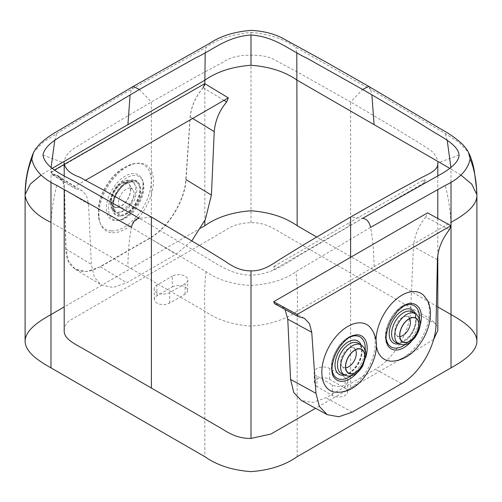 <?xml version="1.0" encoding="UTF-8"?>
<svg xmlns="http://www.w3.org/2000/svg" width="502" height="502" viewBox="0 0 502 502"><rect width="100%" height="100%" fill="white"/><g stroke="black" fill="none" stroke-linecap="round" stroke-linejoin="round"><path stroke-width="0.38" stroke-dasharray="2.51 1.88" d="M52.202 168.339L41.17 174.997M42.946 155.087L64.2 163.006C64.256 156.768 68.862 151.108 78.005 146.026L101.454 131.53L151.378 101.981L198.987 75.156L223.001 62.217C230.173 57.36 239.51 55.007 251 55.157L251 32.366C231.861 34.425 216.889 39.42 206.084 47.339L131.442 89.318C107.284 103.224 84.461 116.784 56.739 133.563L43.134 142.261L33.659 152.231M201.045 227.921L64.2 306.929M25.15 194.569L25.113 195.165M437.8 306.929L316.662 236.988M172.374 286.931A8.923 5.152 0 0 1 182.031 285.801A8.923 5.152 0 0 1 186.957 288.644A8.923 5.152 0 0 1 187.604 290.639A8.923 5.152 0 0 1 184.993 294.216L169.607 303.101A8.923 5.152 0 0 1 159.95 304.231A8.923 5.152 0 0 1 155.03 301.388A8.923 5.152 0 0 1 154.378 299.518A8.923 5.152 0 0 1 156.988 295.816L172.374 286.931L172.217 276.182A9.149 5.284 0 0 1 182.239 275.046A9.149 5.284 0 0 1 187.836 279.978A9.149 5.284 0 0 1 185.156 283.649L169.77 292.534A9.149 5.284 0 0 1 159.849 293.689A9.149 5.284 0 0 1 154.152 288.863A9.149 5.284 0 0 1 156.831 285.061L172.217 276.182M317.007 386.603A8.923 5.152 0 0 1 314.396 383.02A8.923 5.152 0 0 1 314.396 383.001A8.923 5.152 0 0 1 314.472 382.292A8.923 5.152 0 0 1 322.165 377.849A8.923 5.152 0 0 1 323.388 377.811A8.923 5.152 0 0 1 329.626 379.317L345.012 388.203A8.923 5.152 0 0 1 347.409 390.725A8.923 5.152 0 0 1 347.622 391.905A8.923 5.152 0 0 1 336.76 396.869A8.923 5.152 0 0 1 332.393 395.482L317.007 386.603L316.844 376.036L332.23 384.915A9.149 5.284 0 0 0 342.151 386.076A9.149 5.284 0 0 0 347.848 381.25A9.149 5.284 0 0 0 345.169 377.448L329.783 368.562A9.149 5.284 0 0 0 319.761 367.433A9.149 5.284 0 0 0 314.164 372.365A9.149 5.284 0 0 0 316.844 376.036M251 326.118C232.432 324.744 217.046 319.768 204.841 311.177L127.91 266.763C128.06 252.092 129.234 238.965 131.442 227.381L206.09 271.632C217.981 279.959 232.953 284.559 251 285.425C270.139 284.214 285.111 279.627 295.916 271.651L370.558 227.375C372.76 238.952 373.94 252.086 374.09 266.763L297.159 311.177C284.96 319.761 269.574 324.744 251 326.118L251 285.425M56.745 185.407C53.909 196.257 51.988 208.568 50.978 222.348L127.91 266.763M251 32.366C269.047 34.042 284.019 39.024 295.91 47.332L370.558 89.331L445.255 133.551L458.966 142.348L468.448 152.426M64.2 330.548C64.243 326.984 65.931 323.74 69.27 320.803L225.166 230.443C231.786 225.555 240.395 222.97 251 222.7C262.533 222.424 271.024 226.509 279.896 232.213L421.391 313.901C429.649 318.174 438.622 323.721 437.8 330.548M433.609 339.484L413.027 352.027L315.582 408.295M151.378 217.015L139.38 218.351L203.184 255.838C217.761 264.303 231.478 274.958 251 275.203C276.182 274.036 290.169 259.703 307.958 250.379L362.62 218.351L350.622 217.015M476.887 195.165L476.85 194.569M460.836 175.003L449.805 168.346M368.732 86.4L370.558 89.331L371.888 94.853M459.054 155.087L437.8 163.006C437.775 159.711 436.345 156.404 433.521 153.079C431.174 149.998 425.363 147.073 421.768 144.614L397.76 129.849L350.622 101.981L350.622 273.032M251 222.7L251 55.157C261.291 55.295 269.022 56.174 276.784 61.056L300.761 73.919L350.622 101.981L362.62 89.469M133.256 86.407L131.442 89.318L130.118 94.828M374.09 266.763L451.022 222.348C450.018 208.575 448.098 196.263 445.261 185.426M204.929 83.646L203.21 87.699C195.535 96.961 191.218 106.738 190.258 117.035L186.047 179.672C185.05 200.744 168.057 228.253 149.834 238.293L100.438 266.807L86.758 271.582L75.382 269.267L68.573 261.366L65.975 248.998L64.57 189.599L62.857 181.435L58.364 176.227L51.882 174.42L51.066 172.475L74.459 186.688L85.535 180.293M51.066 172.475L204.854 83.69M52.635 174.627L75.331 188.67L74.459 186.688M76.103 188.89L81.945 190.553L86.52 195.68L88.54 204.163L91.345 264.41L94.42 277.292L101.348 285.042L113.207 287.458L126.68 282.758L176.077 254.238L191.833 240.866M298.79 316.743L275.322 303.905L280.737 305.323L285.017 309.414M275.322 303.905L274.607 303.716M449.365 229.809L425.897 216.971L427.541 212.873M425.897 216.971C418.599 225.68 414.457 235.563 413.46 246.626L410.655 310.11C409.582 334.194 391.811 360.361 375.32 369.271L325.923 397.785L312.846 402.441L301.238 400.445M423.537 295.226A37.732 22.345 -61.3 0 1 423.362 335.041A37.732 22.345 -61.3 0 1 390.518 361.101A37.732 22.345 -61.3 0 1 387.732 360.674M376.299 345.439A37.732 22.345 -61.3 0 1 376.011 340.438M399.856 336.516A10.969 6.501 -61.3 0 1 396.411 335.236A10.969 6.501 -61.3 0 1 398.795 320.602A10.969 6.501 -61.3 0 1 406.733 316.367A10.969 6.501 -61.3 0 1 409.67 318.582M345.696 367.784A10.969 6.501 -61.3 0 1 344.993 367.797A10.969 6.501 -61.3 0 1 342.251 366.504A10.969 6.501 -61.3 0 1 342.646 354.92A10.969 6.501 -61.3 0 1 352.078 347.579A10.969 6.501 -61.3 0 1 352.573 347.635A10.969 6.501 -61.3 0 1 355.51 349.85M333.573 391.943A37.732 22.345 118.7 0 0 361.936 377.604A37.732 22.345 118.7 0 0 369.378 326.495M275.008 265.828L273.966 266.418L273.32 269.881L349.298 225.982L349.197 222.794L275.008 265.828L274.356 269.279M423.732 179.961L424.428 182.634L425.47 182.038L424.755 179.365L349.197 222.794M424.428 182.634L349.298 225.982M203.134 87.643C195.447 96.886 191.118 106.669 190.139 116.972L185.815 179.666C184.78 200.762 167.756 228.253 149.527 238.243L100.136 266.637C81.882 277.619 65.749 269.191 65.749 248.697L64.463 189.229C63.974 179.76 60.014 174.752 52.572 174.2L51.003 172.042L54.523 170.015M112.435 232.752A38.554 21.668 121.3 0 0 149.734 199.106A38.554 21.668 121.3 0 0 139.932 163.156A38.554 21.668 121.3 0 0 137.335 163.232A38.554 21.668 121.3 0 0 107.666 186.7A38.554 21.668 121.3 0 0 100.507 223.848A38.554 21.668 121.3 0 0 112.435 232.752M118.961 220.453A24.987 14.043 121.3 0 1 117.273 220.503A24.987 14.043 -58.7 0 1 110.923 197.204A24.987 14.043 -58.7 0 1 135.094 175.405A24.987 14.043 121.3 0 1 142.825 181.172L142.198 179.572A26.117 14.677 -58.7 0 1 137.347 204.734A26.117 14.677 -58.7 0 1 117.248 220.635A26.117 14.677 -58.7 0 1 115.491 220.685A26.117 14.677 -58.7 0 1 108.846 196.332A26.117 14.677 -58.7 0 1 134.116 173.541A26.117 14.677 -58.7 0 1 142.198 179.572C143.716 180.362 143.779 194.33 136.594 204.722L129.616 213.519C126.247 216.738 123.09 218.878 120.141 219.932L117.248 220.635L118.961 220.453A24.987 14.043 121.3 0 0 138.188 205.243A24.987 14.043 121.3 0 0 142.825 181.172M133.35 179.823A20.086 11.289 121.3 0 0 113.916 197.355A20.086 11.289 121.3 0 0 119.024 216.086A20.086 11.289 121.3 0 0 120.38 216.042A20.086 11.289 121.3 0 0 135.835 203.818A20.086 11.289 121.3 0 0 139.562 184.466A20.086 11.289 121.3 0 0 133.35 179.823M113.477 210.765L119.42 215.17C128.581 216.312 141.865 198.052 139.493 187.34A19.082 10.724 121.3 0 0 132.992 180.733A19.082 10.724 121.3 0 0 131.706 180.77A19.082 10.724 121.3 0 0 113.032 202.544L113.759 211.48A19.584 11.006 121.3 0 0 119.815 216.004A19.584 11.006 121.3 0 0 121.139 215.967A19.584 11.006 121.3 0 0 136.205 204.044A19.584 11.006 121.3 0 0 139.845 185.175A19.584 11.006 121.3 0 0 133.783 180.651A19.584 11.006 121.3 0 0 132.465 180.689A19.584 11.006 121.3 0 0 117.393 192.611A19.584 11.006 121.3 0 0 113.759 211.48M131.681 181.799L133.846 182.395L132.001 181.354L128.317 180.3C122.457 180.494 117.518 183.927 113.496 190.616L110.158 200.888L110.565 205.694C110.678 206.058 111.118 208.945 114.657 211.398A17.344 10.015 -60 0 1 113.596 193.521A17.344 10.015 -60 0 1 129.284 180.582A17.344 10.015 -60 0 1 132.001 181.354A17.344 10.015 -60 0 1 133.212 199.2A17.344 10.015 -60 0 1 117.481 212.233A17.344 10.015 -60 0 1 114.657 211.398L115.981 212.183C114.023 211.116 113.101 208.525 113.214 204.421C114.531 195.316 118.924 188.275 126.391 183.299L131.681 181.799L122.739 185.138L115.372 194.563L112.686 205.324L115.981 212.183L118.742 212.98L127.219 209.472L134.592 199.991L137.234 189.204L133.846 182.395L131.185 181.655L132.999 180.808C125.613 180.017 114.726 191.871 113.032 202.544M139.493 187.34C138.69 183.268 136.525 181.09 132.999 180.808M125.563 182.621A13.573 7.837 -60 0 1 129.246 184.648A13.573 7.837 -60 0 1 127.803 198.779A13.573 7.837 -60 0 1 116.32 207.382A13.573 7.837 -60 0 1 116.131 207.364A13.573 7.837 -60 0 1 112.58 194.381A13.573 7.837 -60 0 1 125.563 182.621M129.874 188.093A10.881 6.281 -60 0 1 132.829 189.725A10.881 6.281 -60 0 1 131.675 201.051A10.881 6.281 -60 0 1 122.469 207.947A10.881 6.281 -60 0 1 122.319 207.935A10.881 6.281 -60 0 1 119.47 197.524A10.881 6.281 -60 0 1 129.874 188.093M50.978 182.044L51.116 167.492M54.768 140.334L56.739 133.563M204.841 83.596L204.841 220.573M206.09 271.632C204.628 283.272 204.207 296.45 204.841 311.177L204.841 456.688M184.993 294.216L185.156 283.649M169.607 303.101L169.77 292.534M156.988 295.816L156.831 285.061M329.626 379.317L329.783 368.562M345.012 388.203L345.169 377.448M332.393 395.482L332.23 384.915M296.807 52.716L295.91 47.332M297.159 456.688L297.159 311.177C297.786 296.456 297.379 283.285 295.916 271.651M451.022 182.082L450.884 167.492M447.232 140.365L445.255 133.551M350.622 257.3L350.622 388.065M437.8 175.907L437.8 189.486M437.8 218.489L437.8 255.292M139.38 89.469L151.378 101.981L151.378 273.032M64.2 175.895L64.2 189.492M251 270.854L251 275.203M205.186 52.735L206.084 47.339M64.57 189.599L88.54 204.163M65.975 248.998L91.345 264.41M100.438 266.807L126.68 282.758M149.834 238.293L176.077 254.238M190.258 117.035L192.611 118.466M203.21 87.699L224.024 100.344M437.43 259.741L413.46 246.626M436.025 323.991L410.655 310.11M401.562 383.628L375.32 369.271M352.166 412.148L325.923 397.785M419.892 326.137A25.263 14.966 -61.3 0 1 411.596 341.165M388.046 345.878A25.263 14.966 -61.3 0 1 390.343 319.586A25.263 14.966 -61.3 0 1 411.245 303.472C395.796 302.016 378.489 333.648 388.046 345.878M419.371 318.757A23.644 14.006 -61.3 0 1 405.095 344.623M386.138 338.191A23.644 14.006 -61.3 0 1 403.746 306.007M415.236 313.612A19.101 11.314 -61.3 0 1 409.481 336.541A19.101 11.314 -61.3 0 1 398.676 343.883M412.399 311.937A17.363 10.285 -61.3 0 1 410.065 336.271A17.363 10.285 -61.3 0 1 395.733 342.395L399.498 342.86L402.384 341.918L409.362 336.114C417.557 326.432 416.679 312.727 412.399 311.937M415.392 313.706A17.25 10.216 -61.3 0 1 413.071 337.884A17.25 10.216 -61.3 0 1 398.839 343.964M344.516 375.151A19.101 11.314 118.7 0 0 358.459 363.115A19.101 11.314 118.7 0 0 361.076 344.88M344.127 374.341A17.363 10.285 118.7 0 0 359.733 361.314A17.363 10.285 118.7 0 0 358.24 343.205C368.575 351.701 352.73 376.08 343.707 374.222L341.573 373.664A17.363 10.285 118.7 0 0 344.127 374.341M361.233 344.974A17.25 10.216 -61.3 0 1 362.72 362.965A17.25 10.216 -61.3 0 1 347.215 375.904A17.25 10.216 -61.3 0 1 344.679 375.232M365.211 350.026A23.644 14.006 -61.3 0 1 356.935 370.143A23.644 14.006 -61.3 0 1 350.936 375.891M331.979 369.459A23.644 14.006 -61.3 0 1 340.136 345.075A23.644 14.006 -61.3 0 1 349.587 337.275M357.437 372.44A25.263 14.966 118.7 0 0 358.29 371.424A25.263 14.966 118.7 0 0 365.732 357.411M357.085 334.74A25.263 14.966 118.7 0 0 340.337 344.642A25.263 14.966 118.7 0 0 333.886 377.146C329.168 367.64 331.213 356.809 340.011 344.654C345.414 338.147 351.111 334.847 357.085 334.74M111.457 230.889A37.424 21.034 -58.7 0 1 99.873 222.248A37.424 21.034 -58.7 0 1 106.826 186.192A37.424 21.034 -58.7 0 1 135.622 163.414A37.424 21.034 -58.7 0 1 138.144 163.338A37.424 21.034 -58.7 0 1 147.663 198.234A37.424 21.034 -58.7 0 1 111.457 230.889M119.42 215.17L118.742 212.98M116.219 207.646A13.868 8.007 -60 0 1 112.348 194.512A13.868 8.007 -60 0 1 125.657 182.351A13.868 8.007 -60 0 1 129.535 195.485A13.868 8.007 -60 0 1 116.219 207.646M187.604 290.639L187.836 279.978M154.378 299.518L154.152 288.863M314.396 383.02L314.164 372.365M347.622 391.905L347.848 381.25M51.882 174.42L75.331 188.67M58.364 176.227L81.945 190.553M75.382 269.267L101.348 285.042M304.3 318.218L280.737 305.323M352.573 347.635L360.141 348.959M342.251 366.504L347.447 372.164M396.411 335.236L401.606 340.896M406.733 316.367L414.301 317.691M100.507 223.848L99.873 222.248C96.528 209.823 98.649 197.719 106.229 185.922C113.182 173.705 122.977 166.2 135.622 163.414L137.335 163.232M131.706 180.77L132.465 180.689M132.829 189.725L129.246 184.648M122.319 207.935L116.131 207.364M139.845 185.175L139.562 184.466M121.139 215.967L120.38 216.042"/><path stroke-width="0.75" d="M449.805 168.346L297.159 80.22C284.954 71.629 269.568 66.653 251 65.279C232.432 66.653 217.046 71.629 204.841 80.22L52.202 168.339M64.2 306.929L50.978 314.559C38.315 321.675 25.288 330.404 25.1 341.209C25.288 352.009 38.315 360.737 50.978 367.859L204.841 456.688C217.04 465.272 232.426 470.255 251 471.629C269.574 470.255 284.96 465.272 297.159 456.688L451.022 367.859C463.685 360.737 476.712 352.009 476.9 341.209C476.712 330.404 463.685 321.675 451.022 314.559L437.8 306.929M41.17 174.997L30.34 184.046L25.15 194.569M33.659 152.231L33.559 152.42C27.861 166.319 25.05 180.569 25.113 195.165L25.1 195.698C27.484 206.422 36.113 215.302 50.978 222.348L50.978 367.859M33.559 152.42L31.846 158.896C34.042 169.72 42.344 178.555 56.745 185.407L131.442 227.381C132.741 221.733 135.389 218.728 139.38 218.351L83.916 186.826C68.115 176.892 45.513 169.62 42.946 155.087C45.626 141.275 67.952 133.664 83.527 122.62L139.38 89.469L133.256 86.407M316.662 236.988L297.159 225.724C284.96 217.146 269.574 212.164 251 210.784C232.426 212.164 217.04 217.146 204.841 225.724L201.045 227.921M476.9 341.209L476.9 195.698C476.699 206.498 463.71 215.22 451.022 222.348L451.022 367.859M468.466 152.457C467.776 150.707 465.818 148.008 462.599 144.369C456.582 138.797 449.936 134.04 442.67 130.112L368.725 86.394L362.62 89.469C385.141 102.533 402.773 112.975 425.978 127.213C439.601 136.224 458.207 144.055 459.054 155.087C458.935 162.391 449.164 169.532 440.875 174.169L362.62 218.351C366.68 218.803 369.321 221.809 370.558 227.375L445.261 185.426C459.669 178.574 467.964 169.732 470.154 158.896L468.448 152.426C470.832 156.756 472.784 162.855 474.296 170.724L476.467 188.024L476.9 195.698C476.561 181.14 474.315 168.873 470.154 158.896M437.8 175.907L437.8 163.006C438.466 169.965 429.881 173.297 421.366 177.689L397.559 190.553L350.622 217.015L303.333 244.963L279.419 259.659C271.419 264.943 262.552 271.237 251 270.854L251 438.397C239.467 438.673 230.976 434.588 222.104 428.884L83.219 348.702C74.026 343.5 63.748 338.743 64.2 330.548L64.2 189.492M437.8 255.292L437.8 330.548L433.609 339.484M251 438.397L270.842 434.079L315.582 408.295M476.85 194.569L471.673 184.052L460.836 175.003M64.2 175.895L64.2 163.006C64.965 169.048 70.136 173.774 79.692 177.187L103.87 190.239L151.378 217.015L151.378 388.065M362.62 89.469L306.816 58.132C288.524 49.635 275.498 36.841 251 34.964C226.396 36.91 213.614 49.566 195.592 57.918L139.38 89.469M251 270.854C240.709 270.929 232.978 266.782 225.216 261.316L201.239 246.513L151.378 217.015M31.846 158.896C27.685 168.873 25.439 181.14 25.1 195.698L25.1 341.209M204.854 83.69L228.322 97.859L85.535 180.293M191.833 240.866L205.337 219.468L211.424 195.09L214.228 131.599C215.264 120.449 219.418 110.572 226.678 101.956L228.322 97.859M315.953 393.317L319.391 406.451L327.222 414.665L338.781 416.792L352.166 412.148L401.562 383.628C419.816 373.601 435.981 345.614 436.025 323.991L437.43 259.741C437.932 249.18 441.911 239.203 449.365 229.809L450.934 225.674L297.071 314.509L298.062 316.549L304.3 318.218L309.47 323.639L311.742 332.305L315.953 393.317L290.576 379.437L287.772 319.19L285.017 309.414M297.071 314.509L273.678 301.708L274.607 303.716L298.062 316.549M350.622 217.015L350.622 257.3L273.678 301.708M450.934 225.674L427.541 212.873L350.622 257.3M376.011 340.438A37.732 22.345 -61.3 0 1 414.872 291.574A37.732 22.345 -61.3 0 1 423.537 295.226L427.578 300.623C429.499 304.438 430.459 308.749 430.465 313.555C430.396 321.638 428.181 329.732 423.801 337.827C415.217 352.95 404.367 360.743 391.265 361.22L387.732 360.674A37.732 22.345 -61.3 0 1 376.299 345.439M409.67 318.582A10.969 6.501 -61.3 0 1 406.595 332.23A10.969 6.501 -61.3 0 1 399.856 336.516M359.532 348.89A13.491 7.988 -61.3 0 1 360.141 348.959A13.491 7.988 -61.3 0 1 363.498 362.287A13.491 7.988 -61.3 0 1 350.823 373.745A13.491 7.988 -61.3 0 1 347.447 372.164A13.491 7.988 -61.3 0 1 347.936 357.92A13.491 7.988 -61.3 0 1 359.532 348.89M355.51 349.85A10.969 6.501 -61.3 0 1 354.236 360.806A10.969 6.501 -61.3 0 1 345.696 367.784M404.543 322.899A13.491 7.988 118.7 0 0 401.606 340.896A13.491 7.988 118.7 0 0 414.125 337.2A13.491 7.988 118.7 0 0 414.301 317.691A13.491 7.988 118.7 0 0 404.543 322.899M369.378 326.495A37.732 22.345 118.7 0 0 335.129 337.614A37.732 22.345 118.7 0 0 333.573 391.943C345.062 393.549 355.146 388.837 363.812 377.818C375.603 362.042 382.38 340.839 369.378 326.495M327.222 414.665L301.238 400.445L293.795 392.589L290.576 379.437M54.523 170.015L64.2 164.455M64.3 164.392L204.854 83.589L203.134 87.643M51.116 167.492L54.768 140.334M127.91 124.634L130.118 94.828M50.978 182.044L50.978 314.559M205.186 52.735L204.841 83.596M204.841 220.573L204.841 225.724M296.807 52.716L297.159 225.724M251 65.279L251 34.964M450.884 167.492L447.232 140.365M437.8 189.486L437.8 218.489M374.09 124.634L371.888 94.853M451.022 182.082L451.022 314.559M186.047 179.672L211.424 195.09M192.611 118.466L214.228 131.599M224.024 100.344L226.678 101.956M311.742 332.305L287.772 319.19M411.596 341.165A25.263 14.966 -61.3 0 1 395.319 350.045A25.263 14.966 -61.3 0 1 388.046 345.878C384.657 340.576 385.731 331.941 391.259 319.987L397.32 311.472C404.273 305.197 408.917 302.53 411.245 303.472A25.263 14.966 -61.3 0 1 411.627 303.484A25.263 14.966 -61.3 0 1 419.892 326.137M403.746 306.007A23.644 14.006 -61.3 0 1 410.329 304.551A23.644 14.006 -61.3 0 1 419.371 318.757M405.095 344.623A23.644 14.006 -61.3 0 1 395.061 348.131A23.644 14.006 -61.3 0 1 386.138 338.191M398.676 343.883A19.101 11.314 -61.3 0 1 389.27 335.543A19.101 11.314 -61.3 0 1 395.909 316.291A19.101 11.314 -61.3 0 1 415.236 313.612M397.728 317.873A17.363 10.285 -61.3 0 1 412.399 311.937L415.392 313.706A17.25 10.216 -61.3 0 0 400.816 319.598A17.25 10.216 -61.3 0 0 398.839 343.964L395.733 342.395A17.363 10.285 -61.3 0 1 397.728 317.873M361.076 344.88A19.101 11.314 118.7 0 0 354.701 340.08A19.101 11.314 118.7 0 0 336.509 356.953A19.101 11.314 118.7 0 0 342.37 375.289A19.101 11.314 118.7 0 0 344.516 375.151M358.24 343.205A17.363 10.285 118.7 0 0 355.341 342.339A17.363 10.285 118.7 0 0 339.597 355.667A17.363 10.285 118.7 0 0 341.573 373.664L344.679 375.232A17.25 10.216 -61.3 0 1 342.715 357.355A17.25 10.216 -61.3 0 1 358.353 344.115A17.25 10.216 -61.3 0 1 361.233 344.974L358.24 343.205M359.595 348.714A13.679 8.101 -61.3 0 1 363.787 361.842A13.679 8.101 -61.3 0 1 350.766 373.921A13.679 8.101 -61.3 0 1 346.568 360.8A13.679 8.101 -61.3 0 1 359.595 348.714M350.936 375.891A23.644 14.006 -61.3 0 1 331.979 369.459M349.587 337.275A23.644 14.006 -61.3 0 1 365.211 350.026M404.48 322.805A13.679 8.101 118.7 0 0 400.972 340.375A13.679 8.101 118.7 0 0 414.2 337.3A13.679 8.101 118.7 0 0 417.708 319.73A13.679 8.101 118.7 0 0 404.48 322.805M365.732 357.411A25.263 14.966 118.7 0 0 357.085 334.74L352.134 335.901C348.601 337.469 345.075 340.369 341.555 344.61C332.268 355.152 329.833 372.854 333.886 377.146A25.263 14.966 118.7 0 0 357.437 372.44M368.725 86.394L328.578 63.503L284.082 39.018C275.008 33.96 264.027 31.08 251.132 30.371C234.233 31.751 220.478 36.044 209.861 43.254L133.275 86.394L58.012 130.896C51.355 134.536 45.268 138.916 39.74 144.03L35.786 148.73L33.54 152.457M344.679 375.232L348.068 376.136C354.048 375.948 358.999 372.434 362.915 365.588L365.927 355.41C365.613 351.927 366.567 349.379 361.233 344.974M398.839 343.964C407.423 346.518 410.015 342.433 414.476 338.197C419.854 330.504 423.763 320.439 415.392 313.706"/></g></svg>
